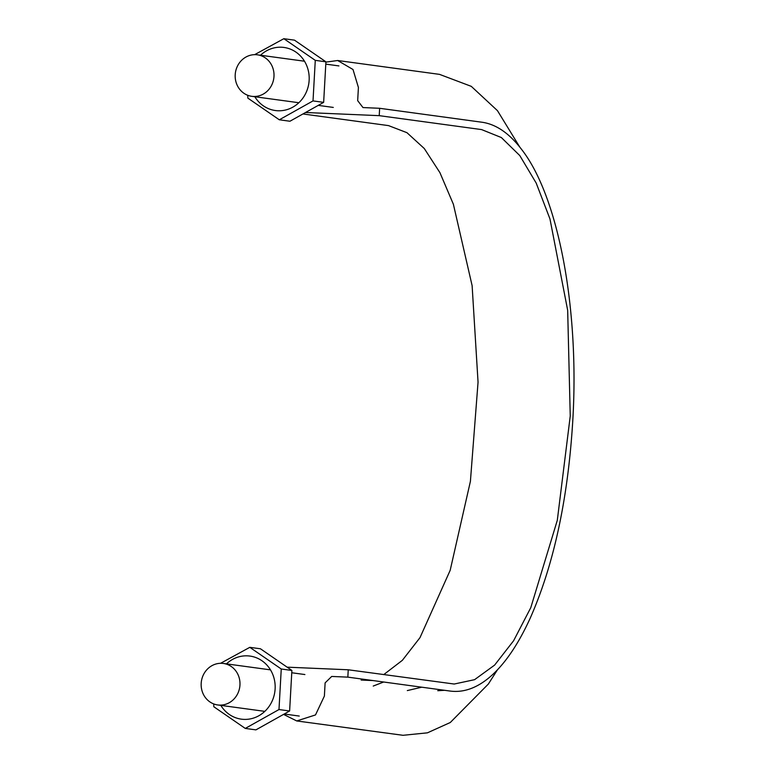 <?xml version="1.0" encoding="UTF-8"?>
<svg xmlns="http://www.w3.org/2000/svg" width="774" height="774" viewBox="0 0 774 774"><rect width="100%" height="100%" fill="white"/><g stroke="black" fill="none" stroke-linecap="round" stroke-linejoin="round"><path stroke-width="1.16" d="M283.555 714.392L296.742 720.952L315.502 714.934L324.383 696.078L325.119 682.871L331.698 676.447L347.836 677.134L348.242 669.781L287.125 667.169M348.242 669.781L454.212 684.032L474.568 679.678L494.625 665.098L513.588 640.775L530.78 607.677L557.299 520.302L570.245 416.006L567.671 310.306L549.975 218.965L536.198 183.08L519.789 155.574L501.349 137.54L481.602 129.587L379.221 115.655L305.537 112.501M379.221 115.655L379.637 108.292L362.977 107.557L357.675 100.649L358.41 87.443L353.002 69.505L337.658 60.507L325.902 62.114M383.73 674.609L402.345 660.338L419.992 637.65L450.178 570.322L470.408 481.331L478.051 382.172L472.121 285.664L453.39 204.268L439.922 172.65L424.278 148.511L406.95 132.683L388.538 125.611L302.944 113.962M373.232 686.054L383.662 682.01M379.637 108.292L482.009 122.234C496.134 124.246 509.331 133.312 521.608 149.43C558.431 196.519 579.552 308.778 572.75 421.162C567.952 499.162 553.787 564.778 530.277 618.029C518.774 643.252 506.09 662.234 492.225 674.967C478.351 687.535 464.342 692.894 450.207 691.066L347.836 677.134M221.741 663.308A20.946 19.398 -82.2 0 0 201.25 682.484A20.946 19.398 -82.2 0 0 217.746 704.959A20.946 19.398 -82.2 0 0 239.785 686.819A20.946 19.398 -82.2 0 0 223.396 663.453A20.946 19.398 -82.2 0 0 221.741 663.308M255.768 54.673A20.946 19.398 -82.2 0 0 235.277 73.849A20.946 19.398 -82.2 0 0 251.773 96.324A20.946 19.398 -82.2 0 0 273.812 78.193A20.946 19.398 -82.2 0 0 257.423 54.819A20.946 19.398 -82.2 0 0 255.768 54.673M245.281 728.421L255.913 729.872L289.621 710.987L278.988 709.545L245.281 728.421L213.837 706.759L213.711 703.924M289.621 710.987L291.885 670.448L260.451 648.776L249.809 647.335L281.252 668.997L278.988 709.545M291.885 670.448L281.252 668.997M226.472 663.869A31.831 29.48 97.8 0 1 265.201 663.366A31.831 29.48 97.8 0 1 270.281 704.592A31.831 29.48 97.8 0 1 220.822 705.375M220.6 663.289L249.809 647.335M323.648 102.362L325.922 61.814L315.279 60.362L313.015 100.91L323.648 102.362L289.94 121.237L279.308 119.786L247.864 98.124L247.738 95.289M260.499 55.244A31.831 29.48 97.8 0 1 307.665 68.267A31.831 29.48 97.8 0 1 277.895 110.759A31.831 29.48 97.8 0 1 254.849 96.75M313.015 100.91L279.308 119.786M254.627 54.664L283.835 38.7L315.279 60.362M325.922 61.814L294.478 40.151L283.835 38.7M421.753 687.196L407.317 690.582L421.753 687.196M361.148 680.056L373.01 680.559M296.742 720.952L403.012 735.3L427.432 732.833L450.284 722.51L488.326 684.071L497.411 669.878M519.741 147.031L497.459 110.653L471.279 86.349L439.535 74.372L337.658 60.507M444.673 690.311L437.765 690.708M251.773 96.324L298.851 102.729M318.259 105.38L333.275 107.422M257.423 54.819L304.492 61.223M325.786 64.126L338.925 65.916M217.746 704.959L264.814 711.364M284.232 714.005L299.248 716.056M223.396 663.453L270.465 669.858M291.759 672.761L304.898 674.541"/></g></svg>
